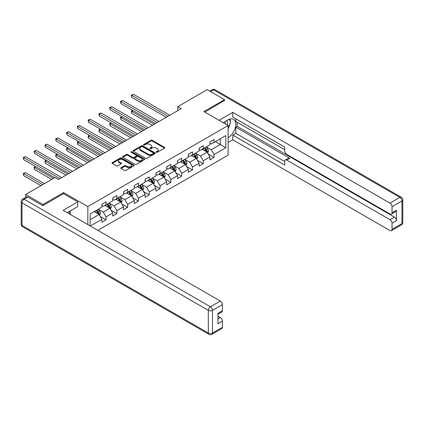 <?xml version="1.0" encoding="UTF-8"?>
<svg xmlns="http://www.w3.org/2000/svg" width="424" height="424" viewBox="0 0 424 424"><rect width="100%" height="100%" fill="white"/><g stroke="black" fill="none" stroke-linecap="round" stroke-linejoin="round"><path stroke-width="0.64" d="M156.345 152.311A0.673 0.387 0 0 0 157.299 152.311L164.517 148.14A0.959 0.557 0 0 0 164.804 147.748A0.959 0.557 0 0 0 164.517 147.356L152.285 140.291A0.959 0.557 0 0 0 150.928 140.291L143.704 144.462A0.673 0.387 0 0 0 143.508 144.738A0.673 0.387 0 0 0 143.704 145.013A0.673 0.387 0 0 0 144.658 145.013L145.591 144.473A3.074 1.776 0 0 1 149.942 144.473L150.96 145.061A3.074 1.776 0 0 1 151.861 146.317A3.074 1.776 0 0 1 150.96 147.573L150.027 148.114A0.673 0.387 0 0 0 149.826 148.389A0.673 0.387 0 0 0 150.027 148.66A0.673 0.387 0 0 0 150.976 148.66L151.914 148.124A3.074 1.776 0 0 1 156.26 148.124L157.283 148.713A3.074 1.776 0 0 1 158.184 149.969A3.074 1.776 0 0 1 157.283 151.22L156.345 151.76A0.673 0.387 0 0 0 156.149 152.036A0.673 0.387 0 0 0 156.345 152.311L156.345 151.76M121.089 167.681A0.959 0.557 0 0 0 120.808 168.074A0.959 0.557 0 0 0 121.089 168.471L124.518 170.448A0.959 0.557 0 0 0 125.88 170.448L133.899 165.821A0.959 0.557 0 0 0 134.18 165.429A0.959 0.557 0 0 0 133.899 165.037L121.667 157.972A0.959 0.557 0 0 0 120.305 157.972L112.286 162.604A0.959 0.557 0 0 0 112.005 162.996A0.959 0.557 0 0 0 112.286 163.388L116.43 165.779A0.959 0.557 0 0 0 117.793 165.779L121.222 163.797A0.959 0.557 0 0 0 121.503 163.404A0.959 0.557 0 0 0 121.222 163.012L119.165 161.825A2.571 1.484 0 0 1 118.413 160.776A2.571 1.484 0 0 1 120.003 159.408A2.571 1.484 0 0 1 122.806 159.726L130.857 164.38A2.571 1.484 0 0 1 131.61 165.429A2.571 1.484 0 0 1 130.025 166.796A2.571 1.484 0 0 1 127.221 166.478L125.88 165.704A0.959 0.557 0 0 0 124.518 165.704L121.089 167.681L121.089 168.471M63.605 193.715L63.605 192.56L42.972 204.469L25.663 194.478L25.663 197.361M63.605 192.56L87.842 206.552L228.133 125.552L228.133 155.136L97.849 230.359M224.535 100.727L224.535 99.645L203.896 111.56L228.133 125.552M224.535 99.645L207.225 89.655L177.794 106.647L177.794 110.643M25.663 194.478L55.088 177.486L58.554 179.484L181.255 108.645L177.794 106.647M145.66 158.247A0.959 0.557 0 0 0 147.017 158.247L155.036 153.615A0.959 0.557 0 0 0 155.322 153.223A0.959 0.557 0 0 0 155.036 152.831L142.803 145.766A0.959 0.557 0 0 0 141.446 145.766L133.422 150.398A0.959 0.557 0 0 0 133.141 150.79A0.959 0.557 0 0 0 133.422 151.183L145.66 158.247M131.35 152.454A0.673 0.387 0 0 1 132.028 152.55L132.028 151.75L144.467 158.931A0.959 0.557 0 0 1 144.748 159.323A0.959 0.557 0 0 1 144.467 159.716L136.448 164.348A0.959 0.557 0 0 1 135.092 164.348L122.854 157.283L122.854 156.498A0.959 0.557 0 0 0 122.573 156.891A0.959 0.557 0 0 0 122.854 157.283M122.854 156.498L126.288 154.516A0.959 0.557 0 0 1 127.645 154.516L132.606 157.383A0.959 0.557 0 0 0 133.968 157.383L136.247 156.069A0.959 0.557 0 0 0 136.528 155.677A0.959 0.557 0 0 0 136.247 155.285L131.08 152.301A0.673 0.387 0 0 1 130.883 152.025A0.673 0.387 0 0 1 131.297 151.67A0.673 0.387 0 0 1 132.028 151.75M87.842 224.582L87.842 206.552M100.271 216.484L106.053 219.823L106.053 216.903L112.705 213.065L112.705 215.986L116.86 213.585L116.86 210.67L123.506 206.833L123.506 209.748L127.661 207.352L127.661 204.432L134.307 200.594L134.307 203.509L138.463 201.114L138.463 198.194L145.109 194.356L145.109 197.277L149.264 194.876L149.264 191.961L155.91 188.118L155.91 191.038L160.065 188.638L160.065 185.723L166.712 181.885L166.712 184.8L170.867 182.405L170.867 179.484L177.518 175.647L177.518 178.568L181.668 176.167L181.668 173.246L188.32 169.409L188.32 172.329L192.475 169.929L192.475 167.014L199.121 163.176L199.121 166.091L203.276 163.696L203.276 160.776L209.922 156.938L209.922 159.853L214.078 157.458L214.078 154.537L225.849 147.743L225.849 135.59L220.31 138.786L220.31 144.542L225.849 147.743M106.053 219.823L101.898 222.224L101.898 219.303L90.301 225.997M90.127 225.902L90.127 213.945L101.898 207.151L101.898 204.23L106.053 201.835L106.053 204.75L112.705 200.912L112.705 197.992L116.86 195.597L116.86 198.517L123.506 194.674L123.506 191.759L127.661 189.358L127.661 192.279L134.307 188.442L134.307 185.521L138.463 183.12L138.463 186.041L145.109 182.203L145.109 179.283L149.264 176.888L149.264 179.803L155.91 175.965L155.91 173.05L160.065 170.649L160.065 173.57L166.712 169.733L166.712 166.812L170.867 164.411L170.867 167.332L177.518 163.494L177.518 160.574L181.668 158.179L181.668 161.094L188.32 157.256L188.32 154.336L192.475 151.94L192.475 154.861L199.121 151.018L199.121 148.103L203.276 145.702L203.276 148.623L209.922 144.785L209.922 141.865L214.078 139.464L214.078 142.385L225.849 135.59M104.945 205.391L109.933 208.269L103.286 212.106L98.299 209.228M101.898 205.55L103.286 206.35L106.053 204.75M103.286 212.106L106.053 216.903M109.933 208.269L112.705 213.065M115.747 199.153L120.734 202.031L114.088 205.873L109.1 202.99M112.705 199.312L114.088 200.112L116.86 198.517M114.088 205.873L116.86 210.67M120.734 202.031L123.506 206.833M126.553 192.92L131.535 195.798L124.889 199.635L119.902 196.757M123.506 193.079L124.889 193.879L127.661 192.279M124.889 199.635L127.661 204.432M131.535 195.798L134.307 200.594M137.355 186.682L142.337 189.56L135.691 193.397L130.709 190.519M134.307 186.841L135.691 187.641L138.463 186.041M135.691 193.397L138.463 198.194M142.337 189.56L145.109 194.356M148.156 180.444L153.143 183.322L146.492 187.159L141.51 184.281M145.109 180.603L146.492 181.403L149.264 179.803M146.492 187.159L149.264 191.961M153.143 183.322L155.91 188.118M158.958 174.206L163.945 177.084L157.299 180.926L152.311 178.048M155.91 174.37L157.299 175.165L160.065 173.57M157.299 180.926L160.065 185.723M163.945 177.084L166.712 181.885M169.759 167.973L174.746 170.851L168.1 174.688L163.113 171.81M166.712 168.132L168.1 168.932L170.867 167.332M168.1 174.688L170.867 179.484M174.746 170.851L177.518 175.647M180.56 161.735L185.548 164.613L178.902 168.45L173.914 165.572M177.518 161.894L178.902 162.694L181.668 161.094M178.902 168.45L181.668 173.246M185.548 164.613L188.32 169.409M191.367 155.497L196.349 158.375L189.703 162.212L184.716 159.334M188.32 155.656L189.703 156.456L192.475 154.861M189.703 162.212L192.475 167.014M196.349 158.375L199.121 163.176M202.168 149.259L207.151 152.142L200.504 155.979L195.517 153.101M199.121 149.423L200.504 150.223L203.276 148.623M200.504 155.979L203.276 160.776M207.151 152.142L209.922 156.938M215.323 141.664L220.31 144.542L211.306 149.741L206.324 146.863M209.922 143.185L211.306 143.985L214.078 142.385M211.306 149.741L214.078 154.537M42.972 204.469L42.972 205.55M90.127 219.701L99.131 214.507L94.144 211.629M99.131 214.507L101.898 219.303M208.295 154.119L214.078 157.458M197.494 160.357L203.276 163.696M186.692 166.59L192.475 169.929M175.891 172.828L181.668 176.167M165.084 179.066L170.867 182.405M154.283 185.304L160.065 188.638M143.482 191.537L149.264 194.876M132.68 197.775L138.463 201.114M121.879 204.013L127.661 207.352M111.077 210.246L116.86 213.585M156.615 152.407L157.283 152.02A3.074 1.776 0 0 0 158.184 150.764L158.184 149.969M151.861 146.317L151.861 147.117A3.074 1.776 0 0 1 150.96 148.374L150.292 148.755M164.507 148.151L152.285 141.091A0.959 0.557 0 0 0 150.928 141.091L143.975 145.109M155.036 152.831L155.036 153.615L142.803 146.566A0.959 0.557 0 0 0 141.446 146.566L133.438 151.188L133.422 150.398M153.34 153.499A0.673 0.387 0 0 0 153.536 153.223A0.673 0.387 0 0 0 153.34 152.947L142.602 146.746A0.673 0.387 0 0 0 141.648 146.746L140.662 147.319A3.074 1.776 0 0 0 139.761 148.575A3.074 1.776 0 0 0 140.662 149.831L148.002 154.066A3.074 1.776 0 0 0 152.354 154.066L153.34 153.499L153.34 154.299A0.673 0.387 0 0 0 153.536 154.023L153.536 153.223M139.761 148.575L139.761 149.375A3.074 1.776 0 0 0 140.662 150.626L140.662 149.831M153.34 154.299L152.354 154.866A3.074 1.776 0 0 1 148.002 154.866L140.662 150.626M122.87 157.293L126.288 155.317L126.288 154.516M136.528 155.677L136.528 156.477A0.959 0.557 0 0 1 136.247 156.869L133.968 158.184A0.959 0.557 0 0 1 132.606 158.184L127.645 155.317A0.959 0.557 0 0 0 126.288 155.317M132.028 152.55L144.457 159.726M137.758 160.357A2.571 1.484 0 0 0 140.561 160.675A2.571 1.484 0 0 0 142.146 159.307A2.571 1.484 0 0 0 141.393 158.258L138.558 156.62A0.959 0.557 0 0 0 137.196 156.62L134.917 157.935A0.959 0.557 0 0 0 134.636 158.327A0.959 0.557 0 0 0 134.917 158.719L137.758 160.357L137.758 161.157A2.571 1.484 0 0 0 140.561 161.475A2.571 1.484 0 0 0 142.146 160.108L142.146 159.307M134.636 158.327L134.636 159.122A0.959 0.557 0 0 0 134.917 159.514L134.917 158.719M137.758 161.157L134.917 159.514M131.61 165.429L131.61 166.229A2.571 1.484 0 0 1 130.025 167.597A2.571 1.484 0 0 1 127.221 167.279L125.88 166.499A0.959 0.557 0 0 0 124.518 166.499L121.1 168.476M118.413 160.776L118.413 161.576A2.571 1.484 0 0 0 119.165 162.625L119.165 161.825M121.222 163.012L121.222 163.797L119.165 162.625M133.889 165.826L121.667 158.772A0.959 0.557 0 0 0 120.305 158.772L112.296 163.394M207.702 153.085L208.523 151.013A2.597 1.5 -120 0 0 207.696 148.803L206.265 146.895M203.774 150.191L202.804 148.893M133.014 110.537L131.694 111.295L131.694 113.293L152.449 125.276M206.753 151.909L207.124 151.124A2.597 1.5 -120 0 0 206.382 149.561L204.951 147.653M204.299 148.029L205.884 150.144A1.32 0.763 60 0 1 206.128 150.547L207.124 151.124M204.119 148.135L205.55 150.043A2.597 1.5 60 0 1 206.292 151.601M131.694 113.293L131.318 111.072L154.182 124.274M131.318 111.072L132.86 110.447M168.031 116.277L131.694 95.305L133.428 94.303L169.759 115.28M166.298 117.278L131.694 97.303L131.694 95.305L131.318 95.082L133.428 94.303M131.694 97.303L131.318 95.082M227.502 125.191A6.365 3.673 120 0 0 226.564 120.665M225.473 124.02A4.357 2.518 120 0 0 224.577 121.826A4.357 2.518 120 0 0 224.561 121.821M228.992 119.335L230.693 121.757L228.133 128.355M68.858 211.714L70.601 214.189L70.458 214.544M223.114 122.658L227.995 119.838A11.019 6.36 120 0 1 233.502 119.292A11.019 6.36 120 0 1 235.219 128.032A11.019 6.36 120 0 1 228.133 137.747M228.133 142.464L232.776 139.787L232.776 135.071L284.705 165.053L284.705 161.295A2.936 1.696 -120 0 1 285.315 159.949A2.936 1.696 -120 0 1 286.783 160.097L389.958 219.664L394.394 217.104A2.936 1.696 60 0 1 396.472 220.703L396.472 210.23A2.936 1.696 60 0 1 395.862 211.571L391.431 214.131A2.936 1.696 -120 0 0 392.036 212.784L392.036 206.711A2.936 1.696 -120 0 0 389.958 203.112L399.864 197.393L213.59 89.851L210.58 91.595M237.207 122.276L237.207 126.352L235.818 127.152L235.818 133.311L232.776 135.071M235.818 118.837L235.818 121.476L284.705 149.698M391.431 214.131A2.936 1.696 -120 0 1 389.958 213.988L286.783 154.421A2.936 1.696 -120 0 1 284.705 150.822L284.705 147.064L232.776 117.077L232.776 112.36L389.958 203.112M219.028 120.294L232.776 112.36M232.776 139.787L389.958 230.539A2.936 1.696 -120 0 0 391.431 230.683A2.936 1.696 -120 0 0 392.036 229.336L392.036 223.263A2.936 1.696 -120 0 0 389.958 219.664M224.535 100.488L204.834 112.1M235.818 127.152L289.831 158.338L286.783 160.097M237.207 126.352L394.394 217.104M235.818 133.311L284.705 161.533M285.315 159.949L288.362 158.189A2.936 1.696 60 0 1 289.831 158.338M228.133 128.679A11.019 6.36 120 0 0 230.137 123.193M230.317 121.222A11.019 6.36 120 0 0 230.041 118.969M27.878 197.075L24.136 199.232A2.936 1.696 -120 0 0 22.668 199.089L26.41 196.932A2.936 1.696 60 0 1 27.878 197.075L42.766 205.672L63.536 193.678L77.735 201.872L77.735 206.589L67.898 212.265A11.019 6.36 120 0 0 67.236 212.684M77.735 201.872L63.123 210.309L220.31 301.061A2.936 1.696 60 0 1 222.388 304.655L222.388 310.734A2.936 1.696 60 0 1 221.779 312.08L217.957 314.285M70.188 213.601L70.188 210.945M217.957 318.97L220.31 317.608A2.936 1.696 60 0 1 222.388 321.207L222.388 327.286A2.936 1.696 60 0 1 221.779 328.632L211.878 334.345A2.936 1.696 -120 0 0 212.482 333.004L222.388 327.286M222.388 310.734L217.957 313.294L217.957 323.766L222.388 321.207M220.31 317.608L217.957 316.251M196.895 159.323L197.722 157.251A2.597 1.5 -120 0 0 196.895 155.041L195.464 153.133M192.973 156.424L192.003 155.131M122.207 116.77L120.893 117.533L120.893 119.531L141.648 131.509M195.952 158.147L196.323 157.357A2.597 1.5 -120 0 0 195.575 155.799L194.15 153.891M193.498 154.267L195.082 156.382A1.32 0.763 60 0 1 195.326 156.785L196.323 157.357M193.318 154.373L194.749 156.276A2.597 1.5 60 0 1 195.491 157.839M120.893 119.531L120.511 117.31L143.376 130.513M120.511 117.31L122.059 116.685M186.094 165.561L186.92 163.484A2.597 1.5 -120 0 0 186.094 161.274L184.663 159.366M182.172 162.662L181.202 161.369M111.406 123.008L110.092 123.766L110.092 125.764L130.846 137.747M185.145 164.38L185.516 163.595A2.597 1.5 -120 0 0 184.774 162.037L183.348 160.129M182.696 160.505L184.281 162.62A1.32 0.763 60 0 1 184.519 163.023L185.516 163.595M182.516 160.606L183.942 162.514A2.597 1.5 60 0 1 184.689 164.077M110.092 125.764L109.71 123.548L132.574 136.745M109.71 123.548L111.258 122.918M157.225 122.515L120.893 101.537L122.626 100.541L158.958 121.518M155.497 123.517L120.893 103.535L120.893 101.537L120.511 101.32L122.626 100.541M120.893 103.535L120.511 101.32M146.423 128.753L110.092 107.776L111.825 106.774L148.156 127.751M144.695 129.749L110.092 109.774L110.092 107.776L109.71 107.558L111.825 106.774M110.092 109.774L109.71 107.558M175.292 171.799L176.119 169.722A2.597 1.5 -120 0 0 175.287 167.512L173.861 165.604M171.37 168.9L170.395 167.602M100.605 129.246L99.29 130.004L99.29 132.002L120.04 143.985M174.344 170.618L174.714 169.833A2.597 1.5 -120 0 0 173.972 168.27L172.542 166.362M171.895 166.738L173.48 168.858A1.32 0.763 60 0 1 173.718 169.256L174.714 169.833M171.715 166.844L173.14 168.752A2.597 1.5 60 0 1 173.882 170.31M99.29 132.002L98.909 129.786L121.773 142.983M98.909 129.786L100.451 129.156M164.491 178.032L165.312 175.96A2.597 1.5 -120 0 0 164.486 173.75L163.06 171.842M160.564 175.138L159.594 173.84M89.803 135.479L88.489 136.242L88.489 138.24L109.238 150.223M163.542 176.856L163.913 176.071A2.597 1.5 -120 0 0 163.171 174.508L161.74 172.6M161.094 172.976L162.678 175.091A1.32 0.763 60 0 1 162.917 175.494L163.913 176.071M160.913 173.082L162.339 174.99A2.597 1.5 60 0 1 163.081 176.548M88.489 138.24L88.107 136.019L110.971 149.222M88.107 136.019L89.65 135.394M153.689 184.27L154.511 182.193A2.597 1.5 -120 0 0 153.684 179.988L152.253 178.08M149.762 181.371L148.792 180.078M79.002 141.717L77.687 142.475L77.687 144.478L98.437 156.456M152.741 183.089L153.112 182.304A2.597 1.5 -120 0 0 152.37 180.746L150.939 178.838M150.287 179.214L151.877 181.329A1.32 0.763 60 0 1 152.115 181.732L153.112 182.304M150.107 179.315L151.538 181.223A2.597 1.5 60 0 1 152.28 182.786M77.687 144.478L77.306 142.257L100.17 155.46M77.306 142.257L78.848 141.632M135.622 134.991L99.29 114.014L101.023 113.012L137.355 133.989M133.894 135.987L99.29 116.012L99.29 114.014L98.909 113.791L101.023 113.012M99.29 116.012L98.909 113.791M124.82 141.224L88.489 120.246L90.217 119.25L126.553 140.227M123.087 142.226L88.489 122.25L88.489 120.246L88.107 120.029L90.217 119.25M88.489 122.25L88.107 120.029M114.019 147.462L77.687 126.485L79.415 125.488L115.747 146.46M112.286 148.464L77.687 128.483L77.687 126.485L77.306 126.267L79.415 125.488M77.687 128.483L77.306 126.267M142.888 190.508L143.709 188.431A2.597 1.5 -120 0 0 142.883 186.221L141.452 184.313M138.961 187.609L137.991 186.311M68.2 147.955L66.881 148.713L66.881 150.711L87.636 162.694M141.939 189.327L142.31 188.542A2.597 1.5 -120 0 0 141.568 186.984L140.137 185.076M139.485 185.447L141.07 187.567A1.32 0.763 60 0 1 141.314 187.97L142.31 188.542M139.305 185.553L140.736 187.461A2.597 1.5 60 0 1 141.478 189.024M66.881 150.711L66.504 148.495L89.369 161.692M66.504 148.495L68.047 147.865M103.218 153.7L66.881 132.723L68.614 131.721L104.945 152.698M101.484 154.696L66.881 134.721L66.881 132.723L66.504 132.5L68.614 131.721M66.881 134.721L66.504 132.5M132.087 196.741L132.908 194.669A2.597 1.5 -120 0 0 132.081 192.459L130.65 190.551M128.159 193.847L127.189 192.549M57.399 154.193L56.079 154.951L56.079 156.949L76.834 168.932M131.138 195.565L131.509 194.78A2.597 1.5 -120 0 0 130.762 193.217L129.336 191.309M128.684 191.685L130.269 193.8A1.32 0.763 60 0 1 130.513 194.203L131.509 194.78M128.504 191.791L129.935 193.699A2.597 1.5 60 0 1 130.677 195.257M56.079 156.949L55.698 154.728L78.562 167.931M55.698 154.728L57.245 154.103M92.416 159.933L56.079 138.961L57.812 137.959L94.144 158.936M90.683 160.934L56.079 140.959L56.079 138.961L55.698 138.738L57.812 137.959M56.079 140.959L55.698 138.738M121.28 202.979L122.107 200.907A2.597 1.5 -120 0 0 121.28 198.697L119.849 196.789M117.358 200.08L116.388 198.787M46.592 160.426L45.278 161.189L45.278 163.187L66.033 175.165M120.331 201.803L120.702 201.018A2.597 1.5 -120 0 0 119.96 199.455L118.535 197.547M117.883 197.923L119.467 200.038A1.32 0.763 60 0 1 119.706 200.441L120.702 201.018M117.702 198.029L119.133 199.937A2.597 1.5 60 0 1 119.875 201.495M45.278 163.187L44.896 160.966L67.76 174.169M44.896 160.966L46.444 160.341M81.609 166.171L45.278 145.194L47.011 144.197L83.343 165.174M79.882 167.173L45.278 147.192L45.278 145.194L44.896 144.976L47.011 144.197M45.278 147.192L44.896 144.976M110.478 209.218L111.305 207.14A2.597 1.5 -120 0 0 110.473 204.93L109.047 203.022M106.557 206.318L105.581 205.025M35.791 166.664L34.477 167.422L34.477 169.42L51.765 179.405M109.53 208.036L109.901 207.251A2.597 1.5 -120 0 0 109.159 205.693L107.728 203.785M107.081 204.161L108.666 206.276A1.32 0.763 60 0 1 108.904 206.679L109.901 207.251M106.901 204.262L108.327 206.17A2.597 1.5 60 0 1 109.074 207.733M34.477 169.42L34.095 167.204L53.498 178.403M34.095 167.204L35.637 166.574M70.808 172.409L34.477 151.432L36.21 150.43L72.541 171.407M69.08 173.405L34.477 153.43L34.477 151.432L34.095 151.214L36.21 150.43M34.477 153.43L34.095 151.214M99.677 215.456L100.499 213.378A2.597 1.5 -120 0 0 99.672 211.168L98.246 209.26M95.75 212.557L94.78 211.258M44.425 183.645L25.403 172.658L23.675 173.66L23.675 175.658L40.964 185.643M98.728 214.274L99.099 213.489A2.597 1.5 -120 0 0 98.357 211.926L96.926 210.018M96.28 210.394L97.865 212.514A1.32 0.763 60 0 1 98.103 212.912L99.099 213.489M96.1 210.5L97.525 212.408A2.597 1.5 60 0 1 98.267 213.966M23.675 175.658L23.294 173.442L42.697 184.641M23.294 173.442L25.403 172.658M60.007 178.647L23.675 157.67L25.403 156.668L61.74 177.645M54.813 177.645L23.675 159.668L23.675 157.67L23.294 157.447L25.403 156.668M23.675 159.668L23.294 157.447M157.283 152.02L157.283 151.22M150.027 148.66L150.027 148.114M150.96 148.374L150.96 147.573M143.704 145.013L143.704 144.462M150.928 141.091L150.928 140.291M152.285 141.091L152.285 140.291M164.517 148.14L164.517 147.356M141.446 146.566L141.446 145.766M142.803 146.566L142.803 145.766M148.002 154.866L148.002 154.066M152.354 154.866L152.354 154.066M127.645 155.317L127.645 154.516M132.606 158.184L132.606 157.383M133.968 158.184L133.968 157.383M136.247 156.869L136.247 156.069M144.467 159.716L144.467 158.931M124.518 166.499L124.518 165.704M125.88 166.499L125.88 165.704M127.221 167.279L127.221 166.478M112.286 163.388L112.286 162.604M120.305 158.772L120.305 157.972M121.667 158.772L121.667 157.972M133.899 165.821L133.899 165.037M206.896 151.993L208.507 151.061M206.382 149.561L207.696 148.803M204.532 150.626L205.55 150.043M392.036 212.784L396.472 210.23M396.472 220.703L392.036 223.263M392.036 229.336L401.941 223.623L401.941 200.992L392.036 206.711M401.941 223.623A2.936 1.696 60 0 1 401.332 224.964A2.936 2.936 0 0 0 402.8 222.42A2.936 1.696 180 0 1 401.941 223.623M401.941 200.992A2.936 1.696 0 0 0 402.8 199.794A2.936 2.936 0 0 0 401.332 197.25A2.936 1.696 -60 0 0 399.864 197.393A2.936 1.696 60 0 1 401.941 200.992M209.721 91.096L212.122 89.708A2.936 1.696 60 0 1 213.59 89.851A2.936 1.696 -60 0 1 215.063 89.708L401.332 197.25M22.668 199.089A2.936 2.936 0 0 0 21.2 201.633A2.936 1.696 180 0 0 22.059 202.831A2.936 1.696 -60 0 1 24.136 199.232L210.41 306.775A2.936 1.696 -60 0 0 208.332 310.373L22.059 202.831L22.059 225.462L208.332 333.004L208.332 310.373A2.936 1.696 -0 0 0 212.482 310.373L212.482 333.004A2.936 1.696 180 0 1 208.332 333.004A2.936 1.696 -60 0 0 208.937 334.345A2.936 2.936 0 0 0 211.878 334.345M222.388 304.655L212.482 310.373A2.936 1.696 -120 0 0 210.41 306.775L220.31 301.061M22.668 226.803A2.936 1.696 -60 0 1 22.059 225.462A2.936 1.696 -0 0 1 21.2 224.259A2.936 2.936 0 0 0 22.668 226.803L208.937 334.345M196.095 158.226L197.706 157.299M195.575 155.799L196.895 155.041M193.731 156.864L194.749 156.276M185.293 164.464L186.904 163.537M184.774 162.037L186.094 161.274M182.929 163.102L183.942 162.514M174.492 170.702L176.098 169.77M173.972 168.27L175.287 167.512M172.128 169.335L173.14 168.752M163.685 176.941L165.296 176.008M163.171 174.508L164.486 173.75M161.327 175.573L162.339 174.99M152.884 183.173L154.495 182.246M152.37 180.746L153.684 179.988M150.525 181.811L151.538 181.223M142.082 189.411L143.694 188.484M141.568 186.984L142.883 186.221M139.719 188.049L140.736 187.461M131.281 195.649L132.892 194.717M130.762 193.217L132.081 192.459M128.917 194.282L129.935 193.699M120.48 201.882L122.091 200.955M119.96 199.455L121.28 198.697M118.116 200.52L119.133 199.937M109.678 208.12L111.284 207.193M109.159 205.693L110.473 204.93M107.314 206.758L108.327 206.17M98.877 214.358L100.483 213.431M98.357 211.926L99.672 211.168M96.513 212.996L97.525 212.408M391.431 230.683L401.332 224.964M402.8 222.42L402.8 199.794M215.063 89.708A2.936 2.936 0 0 0 212.122 89.708M21.2 201.633L21.2 224.259"/></g></svg>
